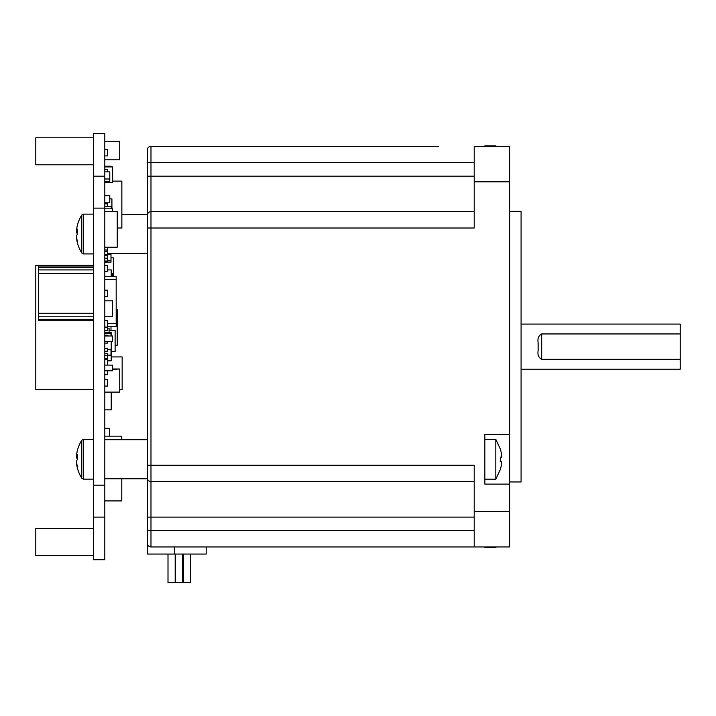 <?xml version="1.0" encoding="UTF-8"?>
<svg xmlns="http://www.w3.org/2000/svg" width="716" height="716" viewBox="0 0 716 716"><rect width="100%" height="100%" fill="white"/><g stroke="black" fill="none" stroke-linecap="round" stroke-linejoin="round"><path stroke-width="1.07" d="M104.822 478.78L147.442 478.78L147.442 149.868A3.553 3.553 0 0 1 150.987 146.315L229.129 146.315L150.987 146.315L150.987 162.657L474.198 162.657M484.857 479.156L495.812 479.156L495.812 439.382L484.857 439.382M484.857 463.646L484.857 434.388L509.72 434.388L509.72 484.106L484.857 484.106L484.857 463.646M521.078 369.188L680.2 369.188L680.2 359.325L541.681 359.325C538.611 357.642 537.43 354.742 538.128 350.625L538.128 342.651C537.43 338.534 538.611 335.634 541.681 333.951L680.2 333.951L680.2 324.08L521.078 324.08M509.72 481.957L521.078 481.957L521.078 211.309L509.72 211.309M484.857 546.952L484.857 547.445L495.812 547.445L495.812 546.952M495.812 146.315L495.812 145.831L484.857 145.831L484.857 146.315M147.657 544.616L148.302 545.726M148.346 545.771L150.987 546.952L474.198 546.952L474.198 511.439L509.72 511.439L509.72 484.106M474.198 530.619L150.987 530.619L150.987 481.6A3.553 3.553 0 0 1 147.442 478.046L147.442 554.059L206.172 554.059L206.172 546.952M147.442 530.619L150.987 530.619L150.987 546.952A3.553 3.553 0 0 1 147.442 543.399L147.442 527.558M183.421 554.059L183.421 582.466L182.634 582.466L182.634 554.059L182.634 582.466L168 582.466L168 554.059M175.465 554.059L175.465 582.466M175.178 554.059L175.178 582.466M190.59 554.059L190.59 582.466L183.421 582.466M438.684 146.315L229.129 146.315L438.684 146.315M474.198 211.668L150.987 211.668A3.553 3.553 0 0 0 147.442 215.221M474.198 511.439L474.198 465.266L150.987 465.266L150.987 481.6L474.198 481.6M509.72 434.388L509.72 181.837L474.198 181.837L474.198 228.01L150.987 228.01L150.987 162.657L147.442 162.657M474.198 181.837L474.198 146.315L509.72 146.315L509.72 181.837M509.72 511.439L509.72 546.952L474.198 546.952M680.2 333.951L680.2 359.325M500.448 469.087L500.448 469.087A35.451 35.451 0 0 0 501.585 463.529L501.585 461.399L500.448 461.399L500.448 457.139L501.585 457.139L501.585 455.009L501.585 457.139L500.448 457.139M501.585 455.009A35.451 35.451 0 0 0 500.448 449.451L500.448 449.451M501.585 461.399L500.448 461.399M93.34 319.282L38.637 319.282L38.637 320.705M93.34 485.153L104.822 485.153L104.822 559.742L93.34 559.742L93.34 133.534L104.822 133.534L104.822 208.114L93.34 208.114M93.34 164.787L35.8 164.787L35.8 137.794L93.34 137.794M93.34 273.467L38.637 273.467L38.637 313.25L93.34 313.25M93.34 265.296L35.8 265.296L35.8 389.611L93.34 389.611M93.34 555.473L35.8 555.473L35.8 528.48L93.34 528.48M104.822 485.153L104.822 208.114M38.637 313.25L38.637 316.803L93.34 316.803M38.637 273.467L38.637 267.435L93.34 267.435M93.34 269.914L38.637 269.914M38.637 267.435L38.637 266.012L93.34 266.012M112.627 369.009L119.733 369.009L112.627 369.366M119.733 369.366L119.733 392.1L104.822 392.1M104.822 159.811L119.733 159.811L119.733 141.347L104.822 141.347M112.627 181.121L121.863 181.121L121.863 228.01L117.245 228.01M104.822 211.668L117.245 211.668L117.245 247.19L104.822 247.19M116.18 309.697L117.245 309.697L117.245 345.21L115.115 345.21M104.822 359.423L107.66 359.423L107.66 365.106M104.822 379.668L107.66 379.668L107.66 386.058L104.822 386.058M111.213 208.83L111.213 206.7L104.822 206.7M107.66 206.7L107.66 203.854L104.822 203.854M104.822 261.036L107.66 261.036L107.66 258.199L104.822 258.199M104.822 166.21L110.998 166.21L110.998 166.917M107.66 349.48L110.998 349.48L110.998 355.163L107.66 355.163M104.822 358.358L107.66 358.358L107.66 355.512L104.822 355.512M104.822 351.252L107.66 351.252L107.66 348.415L104.822 348.415M107.66 341.666L107.66 343.08L104.822 343.08M104.822 330.3L107.66 330.3L104.822 330.649M107.66 323.551L116.18 323.551L116.18 279.509L104.822 279.509M104.822 276.662L116.18 276.662L116.18 279.509M116.18 323.551L116.18 326.389L107.66 326.389M104.822 365.106L112.627 365.106L112.627 370.79L104.822 370.79M104.822 335.983L112.627 335.983L112.627 341.666L104.822 341.666M104.822 300.818L112.627 300.818L112.627 316.445L104.822 316.445M104.822 265.296L107.66 265.296L107.66 271.695L104.822 271.695M107.66 330.3L107.66 327.454L104.822 327.454M110.998 276.662L104.822 276.313M104.822 333.137L110.998 333.137L110.998 335.983M107.66 260.329L110.998 260.329L110.998 262.101L104.822 262.101M111.213 392.1L111.213 409.856L104.822 409.856M104.822 166.917L112.627 166.917L112.627 182.544L104.822 182.544M107.66 261.036L107.66 261.752L104.822 261.752M107.66 258.199L107.66 255.352L104.822 255.352M109.083 330.3L115.115 330.3L115.115 351.61L111.213 351.61M111.213 276.662L111.213 269.914L107.66 269.914M121.792 478.78L121.792 500.923L104.822 500.923M121.792 439.714L121.792 436.142L104.822 436.142M111.213 356.935L122.15 356.935L122.15 389.611L119.733 389.611M110.998 257.841L113.343 257.841L113.343 276.662M109.79 198.878L111.92 198.878L111.92 208.83M104.822 428.32L109.432 428.32L109.432 436.142M104.822 149.51L107.66 149.51L107.66 155.909L104.822 155.909M104.822 251.45L107.66 251.45L107.66 254.287L104.822 254.287M107.66 355.512L107.66 353.382L104.822 353.382M107.66 251.45L107.66 250.027L104.822 250.027M107.66 250.027L107.66 247.19M104.822 320.705L107.66 320.705L107.66 327.096L104.822 327.096M104.822 290.159L107.66 290.159L107.66 296.558L104.822 296.558M111.213 341.666L111.213 360.837L107.66 360.837M111.213 335.983L111.213 332.43L104.822 332.43M107.66 328.17L109.083 328.17L109.083 332.43M107.66 370.79L107.66 374.692L104.822 374.692M107.66 335.983L107.66 335.267L104.822 335.267M107.66 171.885L107.66 169.406L104.822 169.406M110.998 260.329L110.998 254.645L104.822 254.645M110.998 330.3L110.998 326.389M112.627 276.662L112.627 273.467L111.213 273.467M104.822 208.83L112.627 208.83L112.627 211.668M38.637 319.282L38.637 316.803M104.822 195.683L109.79 195.683L109.79 202.789L104.822 202.789M104.822 171.885L109.79 171.885L109.79 178.991L104.822 178.991M109.79 178.991L109.79 181.837L104.822 181.837M93.34 253.911L83.414 253.911L81.794 253.017L81.794 215.024A35.514 35.514 0 0 0 77.614 224.403A34.833 8.162 27.3 0 1 77.614 224.403A34.833 8.162 27.3 0 1 77.623 224.376A35.424 34.189 180 0 0 76.612 229.46L76.612 230.436L77.552 230.454M76.612 237.605L76.612 238.58A35.424 34.189 0 0 0 77.623 243.664A34.833 8.162 152.7 0 1 77.614 243.637A34.833 8.162 152.7 0 1 77.534 243.019A34.833 8.162 152.7 0 1 77.623 242.285A35.424 34.189 180 0 1 76.612 237.202L76.612 235.51A35.424 9.272 0 0 1 77.623 234.132A34.833 30.081 62.3 0 1 77.623 229.057A35.424 9.272 180 0 0 76.612 230.436M76.666 230.436A35.424 34.189 0 0 0 76.612 230.838L76.612 232.539A35.424 9.272 180 0 0 77.605 233.899M76.612 230.838L77.543 230.91M77.543 232.512L76.612 232.539M93.34 479.138L83.414 479.138L81.794 478.243L81.794 440.25A35.514 35.514 0 0 0 77.614 449.63A34.833 8.162 27.3 0 1 77.623 449.603A35.424 34.189 180 0 0 76.612 454.687L76.612 455.662L77.552 455.68M76.612 462.831L76.612 463.807A35.424 34.189 0 0 0 77.623 468.89A34.833 8.162 152.7 0 1 77.614 468.864A34.833 8.162 152.7 0 1 77.534 468.246A34.833 8.162 152.7 0 1 77.623 467.512A35.424 34.189 180 0 1 76.612 462.429L76.612 460.737A35.424 9.272 0 0 1 77.623 459.359A34.833 30.081 62.3 0 1 77.623 454.284A35.424 9.272 180 0 0 76.612 455.662M76.666 455.662A35.424 34.189 0 0 0 76.612 456.065L76.612 457.757A35.424 9.272 180 0 0 77.605 459.126M76.612 456.065L77.543 456.137M77.543 457.739L76.612 457.757M174.373 554.059L174.373 546.952M147.442 176.154L474.198 176.154M147.442 465.266L150.987 465.266L150.987 228.01L147.442 228.01M147.442 517.122L474.198 517.122M541.681 333.951L541.681 359.325M93.34 176.154L104.822 176.154M104.822 517.122L93.34 517.122M83.414 253.911L83.414 214.129L81.794 215.024M83.414 479.138L83.414 439.356L81.794 440.25M104.822 439.714L147.442 439.714M121.863 214.487L147.442 214.487M495.812 145.831L496.134 146.315M495.812 547.445L496.134 546.952M495.812 479.156L500.511 469.123M495.812 439.382L500.511 449.415M107.66 253.554L147.442 253.554M93.34 320.759L38.637 320.759M77.614 243.637A35.514 35.514 0 0 0 81.794 253.017M93.34 214.129L83.414 214.129M77.614 468.864A35.514 35.514 0 0 0 81.794 478.243M93.34 439.356L83.414 439.356"/></g></svg>
